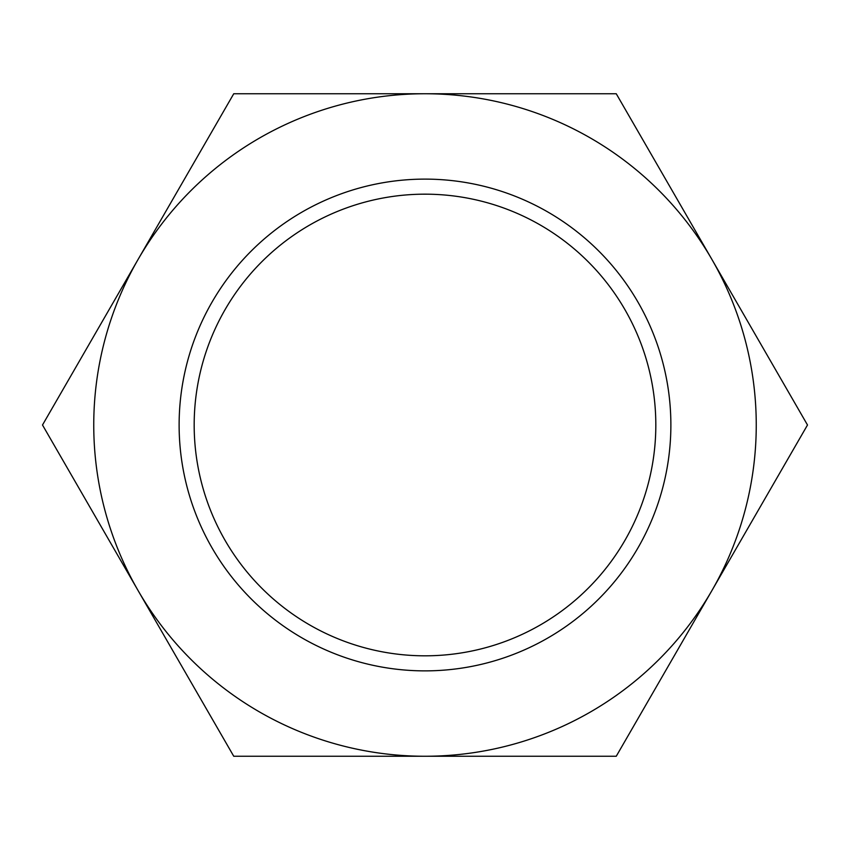 <?xml version="1.0" encoding="UTF-8"?>
<svg xmlns="http://www.w3.org/2000/svg" width="850" height="850" viewBox="0 0 850 850"><rect width="100%" height="100%" fill="white"/><g stroke="black" fill="none" stroke-linecap="round" stroke-linejoin="round"><path stroke-width="1.27" d="M42.5 425L233.75 93.744L616.25 93.744L807.5 425L616.25 756.256L425 756.256A331.256 331.256 0 0 1 138.125 590.622L42.5 425M233.75 756.256L425 756.256A331.256 331.256 0 0 0 711.875 259.377A331.256 331.256 0 0 0 138.125 259.377A331.256 331.256 0 0 0 138.125 590.622L233.75 756.256M425 179.116A245.884 245.884 0 0 1 637.936 547.942A245.884 245.884 0 0 1 212.064 547.942A245.884 245.884 0 0 1 425 179.116M425 194.172A230.828 230.828 0 0 1 624.899 540.409A230.828 230.828 0 0 1 225.101 540.409A230.828 230.828 0 0 1 425 194.172"/></g></svg>
